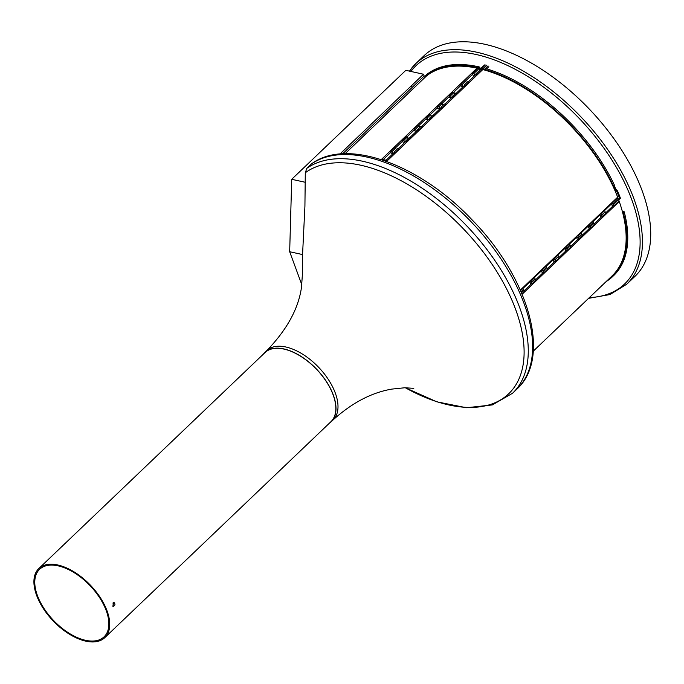 <?xml version="1.0" encoding="UTF-8"?>
<svg xmlns="http://www.w3.org/2000/svg" width="684" height="684" viewBox="0 0 684 684"><rect width="100%" height="100%" fill="white"/><g stroke="black" fill="none" stroke-linecap="round" stroke-linejoin="round"><path stroke-width="1.03" d="M342.616 153.823L424.148 75.967L425.807 76.334M386.605 161.424L482.81 69.554A136.484 73.735 -133.7 0 1 617.652 197.154L520.344 290.076M522.14 294.24L619.251 201.498A136.484 73.735 46.3 0 1 612.112 275.874L533.281 351.148M619.251 201.498L618.61 201.344M613.249 205.687L605.571 213.015L613.249 205.687M601.569 216.837L593.9 224.164L601.569 216.837M589.899 227.986L582.221 235.313L589.899 227.986M578.219 239.135L570.541 246.462L578.219 239.135M566.54 250.284L558.871 257.62L566.54 250.284M554.861 261.442L547.191 268.769L554.861 261.442M543.19 272.591L535.512 279.918L543.19 272.591M531.511 283.74L523.833 291.068L531.511 283.74M472.781 74.086L465.342 81.182L472.781 74.086M461.101 85.235L453.672 92.331L461.101 85.235M449.422 96.384L441.992 103.481L449.422 96.384M437.743 107.533L430.313 114.63L437.743 107.533M426.072 118.683L418.634 125.779L426.072 118.683M414.393 129.832L406.963 136.928L414.393 129.832M402.714 140.989L395.284 148.086L402.714 140.989M391.043 152.139L383.604 159.235L391.043 152.139M477.235 68.768L477.004 68.161L381.262 159.586M477.004 68.161A136.484 73.735 -133.7 0 0 426.636 75.838L345.061 153.729M604.399 210.33L611.453 203.593A133.867 72.324 -133.7 0 0 611.316 203.208M592.72 221.479L599.774 214.742A133.867 72.324 -133.7 0 0 599.637 214.357M581.041 232.628L588.103 225.891A133.867 72.324 -133.7 0 0 587.958 225.506M569.362 243.778L576.424 237.04A133.867 72.324 -133.7 0 0 576.287 236.655M557.691 254.927L564.745 248.189A133.867 72.324 -133.7 0 0 564.608 247.813M546.012 266.076L553.074 259.339A133.867 72.324 -133.7 0 0 552.928 258.962M534.332 277.225L541.395 270.488A133.867 72.324 -133.7 0 0 541.249 270.112M522.661 288.383L529.715 281.637A133.867 72.324 -133.7 0 0 529.578 281.261M480.903 69.144L480.878 69.084A1.308 0.71 46.3 0 1 480.946 68.366A1.308 0.71 46.3 0 1 481.519 68.289L482.895 68.656A1.308 0.71 46.3 0 1 483.101 68.733L484.426 69.34A2.616 1.411 -133.7 0 0 484.802 69.486A137.356 74.205 46.3 0 1 615.301 190.032L615.968 189.4A137.356 74.205 -133.7 0 0 614.112 185.321L614.377 185.073A137.356 74.205 46.3 0 0 485.734 68.597A2.616 1.411 -133.7 0 1 485.443 68.494L488.094 65.955M615.968 189.4L616.882 190.272A2.18 1.18 46.3 0 1 617.729 191.46A138.664 74.915 46.3 0 1 620.268 197.762A1.308 0.71 46.3 0 1 620.208 198.514L619.542 199.147A1.308 0.71 46.3 0 1 619.063 199.249L618.396 199.13A136.484 73.735 -133.7 0 0 617.874 197.736L617.276 197.522M530.493 280.389L531.1 280.594A136.484 73.735 46.3 0 1 531.622 281.988L529.715 281.637M589.48 224.848A136.484 73.735 46.3 0 1 590.001 226.242L593.456 222.95A136.484 73.735 46.3 0 0 592.934 221.556L589.48 224.848L588.873 224.634M612.231 202.336L612.83 202.549A136.484 73.735 46.3 0 1 613.36 203.943L611.453 203.593M613.36 203.943L618.396 199.13M384.904 160.808L385.964 159.799A136.484 73.735 46.3 0 1 387.272 160.133L387.477 160.586M386.109 161.244L387.272 160.133M520.592 290.632L522.867 288.451A136.484 73.735 46.3 0 1 523.388 289.845L521.174 291.965M522.268 288.238L522.867 288.451M600.552 213.485L601.159 213.699A136.484 73.735 46.3 0 1 601.681 215.092L599.774 214.742M601.681 215.092L605.126 211.792A136.484 73.735 46.3 0 0 604.605 210.398L601.159 213.699M476.457 75.616L475.927 73.889L480.972 69.075A136.484 73.735 -133.7 0 1 482.28 69.409L482.485 69.862M557.298 254.79L557.896 255.004A136.484 73.735 46.3 0 1 558.426 256.397L554.972 259.689L553.074 259.339M418.078 131.371L417.548 129.644L420.993 126.343A136.484 73.735 46.3 0 1 422.302 126.685L422.507 127.138M590.001 226.242L588.103 225.891M542.173 269.231L542.771 269.445A136.484 73.735 46.3 0 1 543.293 270.838L541.395 270.488M464.787 86.765L464.256 85.038A136.484 73.735 46.3 0 1 465.556 85.38L469.01 82.08L469.215 82.533M464.256 85.038L467.702 81.747A136.484 73.735 46.3 0 1 469.01 82.08M568.977 243.641L569.575 243.855A136.484 73.735 46.3 0 1 570.097 245.248L566.651 248.54L564.745 248.189M615.301 190.032L616.224 190.904A2.18 1.18 46.3 0 1 617.071 192.093A138.664 74.915 46.3 0 1 619.601 198.394A1.308 0.71 46.3 0 1 619.542 199.147M577.202 235.783L577.8 235.997A136.484 73.735 46.3 0 1 578.322 237.391L576.424 237.04M578.322 237.391L581.776 234.099A136.484 73.735 46.3 0 0 581.255 232.705L580.648 232.492M565.523 246.933L566.13 247.146L569.575 243.855M429.757 120.222L429.227 118.494L432.673 115.194A136.484 73.735 46.3 0 1 433.981 115.536L434.186 115.989M441.428 109.064L440.898 107.345L444.352 104.045A136.484 73.735 46.3 0 1 445.652 104.378L445.857 104.84M531.622 281.988L535.068 278.696A136.484 73.735 46.3 0 0 534.546 277.302L531.1 280.594M604.006 210.193L604.605 210.398M592.327 221.342L592.934 221.556M566.13 247.146A136.484 73.735 46.3 0 1 566.651 248.54M543.293 270.838L546.747 267.547A136.484 73.735 46.3 0 0 546.225 266.153L542.771 269.445M453.107 97.915L452.577 96.188A136.484 73.735 46.3 0 1 453.877 96.529L457.331 93.229L457.536 93.682M452.577 96.188L456.023 92.896A136.484 73.735 46.3 0 1 457.331 93.229M417.548 129.644A136.484 73.735 46.3 0 1 418.847 129.977L419.061 130.43M418.847 129.977L422.302 126.685M394.719 153.669L394.189 151.942A136.484 73.735 46.3 0 1 395.497 152.275L395.703 152.729M395.497 152.275L398.943 148.984L399.157 149.437M453.877 96.529L454.091 96.983M440.898 107.345A136.484 73.735 46.3 0 1 442.206 107.679L445.652 104.378M406.399 142.52L405.868 140.793A136.484 73.735 46.3 0 1 407.177 141.126L407.382 141.579M407.177 141.126L410.622 137.835L410.827 138.288M577.8 235.997L581.255 232.705M533.939 277.088L534.546 277.302M465.556 85.38L465.761 85.833M405.868 140.793L409.323 137.501A136.484 73.735 46.3 0 1 410.622 137.835M545.618 265.939L546.225 266.153M394.189 151.942L397.643 148.65A136.484 73.735 46.3 0 1 398.943 148.984M612.83 202.549L617.874 197.736M553.843 258.082L554.45 258.296A136.484 73.735 46.3 0 1 554.972 259.689M475.927 73.889A136.484 73.735 46.3 0 1 477.235 74.223L477.441 74.684M477.235 74.223L482.28 69.409M429.227 118.494A136.484 73.735 46.3 0 1 430.527 118.828L430.732 119.281M430.527 118.828L433.981 115.536M554.45 258.296L557.896 255.004M442.206 107.679L442.411 108.132M604.63 210.467L611.556 203.858A133.867 72.324 46.3 0 1 612.18 205.61L614.01 205.739L619.054 200.925A136.484 73.735 46.3 0 0 618.55 199.54L613.505 204.354L611.77 203.644M592.951 221.616L599.877 215.007A133.867 72.324 46.3 0 1 600.509 216.76L602.33 216.896A136.484 73.735 -133.7 0 0 601.834 215.503L600.09 214.793M581.28 232.765L588.197 226.156A133.867 72.324 46.3 0 1 588.83 227.909L590.66 228.046A136.484 73.735 -133.7 0 0 590.155 226.652L593.148 223.241M569.601 243.914L576.526 237.305A133.867 72.324 46.3 0 1 577.151 239.058L578.98 239.195L582.426 235.894A136.484 73.735 -133.7 0 0 581.93 234.509L581.468 234.39M557.922 255.064L564.847 248.454A133.867 72.324 46.3 0 1 565.48 250.207L567.301 250.344A136.484 73.735 -133.7 0 0 566.805 248.95L565.061 248.249M546.251 266.213L553.168 259.604A133.867 72.324 46.3 0 1 553.801 261.365L555.622 261.493A136.484 73.735 -133.7 0 0 555.126 260.108L558.11 256.688M534.572 277.362L541.489 270.753A133.867 72.324 46.3 0 1 542.121 272.514L543.951 272.642A136.484 73.735 -133.7 0 0 543.447 271.257L546.439 267.846M522.892 288.52L529.818 281.911A133.867 72.324 46.3 0 1 530.451 283.663L532.272 283.792L535.726 280.5A136.484 73.735 -133.7 0 0 535.221 279.106L534.76 278.995M525.321 289.648L526.056 288.947M553.185 263.041L553.92 262.34M608.922 209.826L609.658 209.116M566.805 248.95L569.789 245.539M543.951 272.642L547.397 269.351A136.484 73.735 -133.7 0 0 546.901 267.957M601.834 215.503L604.818 212.091M590.66 228.046L594.105 224.745A136.484 73.735 -133.7 0 0 593.601 223.36M532.272 283.792A136.484 73.735 -133.7 0 0 531.767 282.406L530.032 281.697M543.447 271.257L541.711 270.548M555.126 260.108L553.39 259.398M578.98 239.195A136.484 73.735 -133.7 0 0 578.476 237.801L576.74 237.1M590.155 226.652L588.42 225.951M578.476 237.801L581.93 234.509M567.301 250.344L570.755 247.052A136.484 73.735 -133.7 0 0 570.251 245.659M606.075 281.637A137.356 74.205 -133.7 0 0 612.71 276.507A137.356 74.205 -133.7 0 0 623.278 212.656L624.201 211.766L622.252 211.117M623.278 212.656L622.602 212.433M555.622 261.493L559.076 258.201A136.484 73.735 -133.7 0 0 558.571 256.808M521.909 293.692L524.047 291.649A136.484 73.735 -133.7 0 0 523.542 290.264L523.08 290.144M521.345 292.359L523.542 290.264M618.088 199.42L618.55 199.54M614.01 205.739A136.484 73.735 -133.7 0 0 613.505 204.354M602.33 216.896L605.785 213.596A136.484 73.735 -133.7 0 0 605.28 212.211M531.767 282.406L535.221 279.106M612.71 276.507L613.642 275.618A137.356 74.205 -133.7 0 0 624.201 211.766M626.724 284.228L635 276.319A152.618 82.448 -133.7 0 0 589.232 109.004A152.618 82.448 -133.7 0 0 424.208 55.566L415.923 63.475A152.618 82.448 46.3 0 1 580.955 116.913A152.618 82.448 46.3 0 1 626.724 284.228L609.966 294.548L588.582 298.344M479.698 70.298L478.98 68.554A0.872 0.47 -133.7 0 0 478.099 67.759A137.356 74.205 -133.7 0 0 425.816 75.368A1.308 0.71 -133.7 0 0 425.79 75.394A1.308 0.71 -133.7 0 0 425.73 76.129L425.85 76.463A136.484 73.735 46.3 0 1 426.406 76.018L426.423 76.035M472.67 73.12L472.892 75.095A133.867 72.324 46.3 0 1 474.824 75.522L473.952 73.41A136.484 73.735 -133.7 0 0 472.67 73.12L477.706 68.306A136.484 73.735 46.3 0 1 478.997 68.597L478.98 68.554A0.872 0.47 -133.7 0 0 478.099 67.759A137.356 74.205 -133.7 0 0 425.816 75.368L426.748 74.479A1.308 0.71 -133.7 0 0 426.722 74.505A1.308 0.71 -133.7 0 1 426.748 74.479A137.356 74.205 -133.7 0 1 479.031 66.87A137.356 74.205 -133.7 0 0 426.748 74.479L425.816 75.368A1.308 0.71 -133.7 0 0 425.79 75.394A1.308 0.71 -133.7 0 0 425.73 76.129L420.848 81.362M479.911 67.673A0.872 0.47 -133.7 0 0 479.031 66.87A0.872 0.47 -133.7 0 1 479.911 67.673L480.621 69.409L479.911 67.673L478.98 68.554L479.911 67.673M429.364 118.939L428.116 120.127L427.252 118.016A136.484 73.735 -133.7 0 0 425.961 117.725L426.183 119.691A133.867 72.324 46.3 0 1 428.116 120.127L421.472 126.472M394.326 152.387L393.086 153.575L392.214 151.463A136.484 73.735 -133.7 0 0 390.932 151.173L391.154 153.148A133.867 72.324 46.3 0 1 393.086 153.575L386.443 159.919M396.369 149.864L395.668 148.172L392.214 151.463M426.406 76.018L421.361 80.832A136.484 73.735 -133.7 0 0 420.814 81.276M384.553 160.689L383.989 159.321L383.083 160.184M431.399 116.417L430.698 114.724A136.484 73.735 -133.7 0 0 429.407 114.433L425.961 117.725M441.035 107.79L439.795 108.978L438.923 106.866A136.484 73.735 -133.7 0 0 437.64 106.576L437.863 108.542A133.867 72.324 46.3 0 1 439.795 108.978L433.152 115.322M443.07 105.268L442.377 103.566L438.923 106.866M386.349 114.296L386.332 114.279A136.484 73.735 -133.7 0 0 385.785 114.724L385.81 114.818M354.774 144.461L354.748 144.435A136.484 73.735 -133.7 0 0 354.201 144.88L350.781 148.266M366.444 133.303L366.427 133.286A136.484 73.735 -133.7 0 0 365.88 133.731L362.46 137.116M374.678 125.454L378.107 122.137A136.484 73.735 -133.7 0 0 377.551 122.581L374.139 125.967M389.803 111.005L389.786 110.988A136.484 73.735 -133.7 0 0 389.23 111.432L385.785 114.724M401.482 99.855L401.457 99.838A136.484 73.735 -133.7 0 0 400.909 100.283L397.489 103.66M409.707 91.998L413.136 88.689A136.484 73.735 -133.7 0 0 412.58 89.134L409.169 92.511M417.685 130.088L416.445 131.277L415.573 129.165A136.484 73.735 -133.7 0 0 414.282 128.874L414.513 130.841A133.867 72.324 46.3 0 1 416.445 131.277L409.801 137.621M454.749 94.118L454.048 92.417A136.484 73.735 -133.7 0 0 452.765 92.126L449.311 95.427L449.542 97.393A133.867 72.324 46.3 0 1 451.474 97.821L450.602 95.717A136.484 73.735 -133.7 0 0 449.311 95.427M354.748 144.435L351.302 147.727A136.484 73.735 -133.7 0 0 350.747 148.172M419.719 127.566L419.018 125.873A136.484 73.735 -133.7 0 0 417.736 125.582L414.282 128.874M383.989 159.321A136.484 73.735 -133.7 0 0 382.707 159.03L381.903 159.791M366.427 133.286L362.982 136.578A136.484 73.735 -133.7 0 0 362.426 137.022M395.668 148.172A136.484 73.735 -133.7 0 0 394.377 147.881L390.932 151.173M452.714 96.641L444.831 104.165M454.048 92.417L450.602 95.717M442.377 103.566A136.484 73.735 -133.7 0 0 441.086 103.275L437.64 106.576M409.69 91.981A136.484 73.735 -133.7 0 0 409.135 92.425M466.428 82.969L465.727 81.268A136.484 73.735 -133.7 0 0 464.436 80.977L460.99 84.277L461.213 86.244A133.867 72.324 46.3 0 1 463.145 86.671L456.502 93.015M430.698 114.724L427.252 118.016M374.652 125.428A136.484 73.735 -133.7 0 0 374.105 125.873M478.997 68.597L473.952 73.41M476.064 74.334L468.181 81.866M389.786 110.988L386.332 114.279M408.04 138.715L407.348 137.022A136.484 73.735 -133.7 0 0 406.057 136.732L402.602 140.023L402.833 141.99A133.867 72.324 46.3 0 1 404.766 142.426L398.122 148.77M464.393 85.491L463.145 86.671L462.281 84.568A136.484 73.735 -133.7 0 0 460.99 84.277M406.005 141.237L404.766 142.426L403.893 140.314A136.484 73.735 -133.7 0 0 402.602 140.023M398.028 103.147L398.011 103.13A136.484 73.735 -133.7 0 0 397.455 103.575M407.348 137.022L403.893 140.314M419.018 125.873L415.573 129.165M465.727 81.268L462.281 84.568M401.457 99.838L398.011 103.13M57.807 564.993A47.769 25.804 -133.7 0 0 38.834 568.532A47.769 25.804 -133.7 0 0 53.155 620.901A47.769 25.804 -133.7 0 0 104.814 637.633A47.769 25.804 -133.7 0 0 100.386 597.748A47.769 25.804 -133.7 0 0 57.807 564.993M104.814 637.633L330.919 421.72A47.769 25.804 -133.7 0 0 326.49 381.843A47.769 25.804 -133.7 0 0 283.911 349.079A47.769 25.804 -133.7 0 0 264.939 352.628L38.834 568.532M113.057 602.895L114.091 602.544C115.459 604.211 115.168 605.52 113.228 606.46L113.057 602.895M112.843 606.272L113.664 602.544M58.123 565.856A46.683 25.214 -133.7 0 0 39.586 569.319A46.683 25.214 -133.7 0 0 53.583 620.499A46.683 25.214 -133.7 0 0 104.062 636.838A46.683 25.214 -133.7 0 0 99.736 597.867A46.683 25.214 -133.7 0 0 58.123 565.856M302.379 274.78L302.465 256.662L304.919 206.158L305.295 172.761L306.808 168.332L311.519 163.878M329.226 423.336A47.965 25.915 -133.7 0 0 331.056 421.866A47.965 25.915 -133.7 0 0 326.61 381.817A47.965 25.915 -133.7 0 0 283.851 348.925A47.965 25.915 -133.7 0 0 264.802 352.482A47.965 25.915 -133.7 0 0 263.246 354.244M339.948 154.02L423.507 74.231L405.826 70.332L291.709 179.302L289.674 251.729L302.542 254.568L289.674 251.729L301.849 284.818M291.709 179.302L305.389 182.312L291.709 179.302M412.127 87.449L411.486 85.714M424.148 75.967L423.507 74.231L405.826 70.332M616.224 190.904L616.882 190.272M481.519 68.289L485.101 64.86M482.895 68.656L486.478 65.236M488.855 66.758L486.649 68.862M484.802 69.486L485.734 68.597M484.426 69.34L488.008 65.92M617.071 192.093L617.729 191.46M619.601 198.394L620.268 197.762M483.101 68.733L486.683 65.313M409.502 71.145A152.618 82.448 46.3 0 1 415.923 63.475L409.477 71.136M589.369 297.591A150.959 81.558 -133.7 0 0 596.397 138.168A150.959 81.558 -133.7 0 0 410.947 71.461M478.099 67.759L479.031 66.87L478.099 67.759M311.502 163.895C346.916 137.339 420.138 164.553 472.336 220.12C528.877 277.841 551.894 357.629 516.907 389.093A152.618 82.448 -133.7 0 0 475.277 226.199A152.618 82.448 -133.7 0 0 311.169 164.169M516.907 389.093L512.555 393.249A152.618 82.448 -133.7 0 0 470.917 230.354A152.618 82.448 -133.7 0 0 306.808 168.332M405.33 387.751A150.343 81.225 -133.7 0 0 521.935 331.407A150.343 81.225 -133.7 0 0 360.716 165.212A150.343 81.225 -133.7 0 0 305.295 172.761M413.803 388.341L404.757 387.76L391.838 389.102C371.617 392.548 352.021 402.825 333.065 419.942A47.965 25.915 -133.7 0 0 328.619 379.894A47.965 25.915 -133.7 0 0 285.869 347.002A47.965 25.915 -133.7 0 0 266.82 350.559C286.904 329.782 298.455 308.706 301.49 287.314L302.379 274.754M480.946 68.366L484.529 64.946M425.79 75.394L426.722 74.505L425.79 75.394M405.253 387.751L436.811 401.816L466.462 407.732L492.335 404.928L512.555 393.249M266.82 350.559L264.802 352.482M333.065 419.942L331.056 421.866"/></g></svg>
